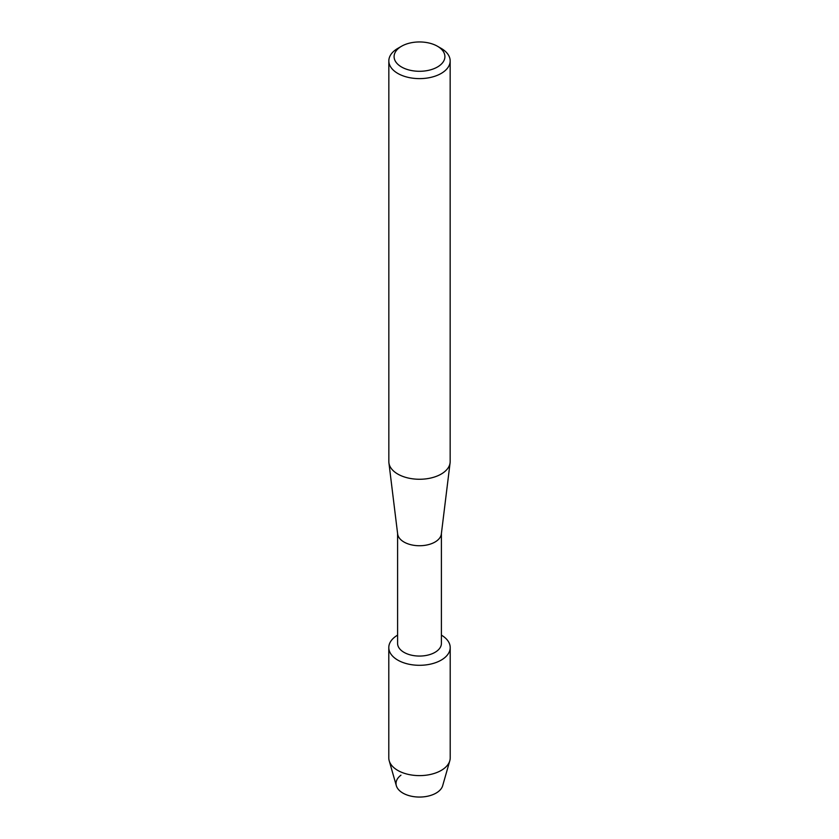 <?xml version="1.0" encoding="UTF-8"?>
<svg xmlns="http://www.w3.org/2000/svg" width="839" height="839" viewBox="0 0 839 839"><rect width="100%" height="100%" fill="white"/><g stroke="black" fill="none" stroke-linecap="round" stroke-linejoin="round"><path stroke-width="1.26" d="M450.207 647.572A30.707 17.734 180 0 1 441.22 660.104A30.707 17.734 180 0 0 441.408 635.144A30.707 17.734 180 0 1 450.207 647.572L450.207 757.89A30.707 17.734 180 0 1 449.798 760.774L442.667 785.713A23.482 13.56 180 0 1 436.102 793.086A23.482 13.56 180 0 1 403.968 793.663A23.482 13.56 180 0 1 400.958 775.184M441.408 533.541L441.408 643.419A21.908 12.648 180 0 1 434.99 652.354A21.908 12.648 180 0 1 411.12 655.102A21.908 12.648 180 0 1 397.592 643.419L397.592 533.541M441.22 660.104A30.707 17.734 180 0 1 397.875 660.157A30.707 17.734 180 0 1 397.592 635.144A30.707 17.734 180 0 0 388.793 647.572A30.707 17.734 180 0 0 407.744 663.953A30.707 17.734 180 0 0 441.22 660.104M437.465 46.25L441.188 48.389A30.665 17.703 180 0 1 450.165 60.911L450.165 461.555A30.665 17.703 180 0 1 450.092 462.803L441.345 533.992A21.908 12.648 180 0 1 434.99 542.036A21.908 12.648 180 0 1 411.834 544.941A21.908 12.648 180 0 1 397.655 533.992L388.908 462.803A30.665 17.703 180 0 1 388.835 461.555L388.835 60.911A30.665 17.703 180 0 1 397.812 48.389L401.535 46.25A25.411 14.672 180 0 1 437.465 46.25A25.411 14.672 180 0 1 437.465 66.994A25.411 14.672 180 0 1 401.535 66.994A25.411 14.672 180 0 1 401.535 46.25L397.812 48.389M450.092 462.803A30.665 17.703 180 0 1 441.188 474.077A30.665 17.703 180 0 1 408.771 478.146A30.665 17.703 180 0 1 388.908 462.803M450.165 60.911A30.665 17.703 180 0 1 441.188 73.433A30.665 17.703 180 0 1 407.764 77.272A30.665 17.703 180 0 1 388.835 60.911M449.798 760.774A30.707 17.734 180 0 1 441.22 770.422A30.707 17.734 180 0 1 410.103 774.764A30.707 17.734 180 0 1 389.202 760.774A30.707 17.734 180 0 1 388.793 757.89L388.793 647.572M436.102 793.086A23.482 13.56 180 0 1 412.316 796.41A23.482 13.56 180 0 1 396.333 785.713L389.202 760.774"/></g></svg>
